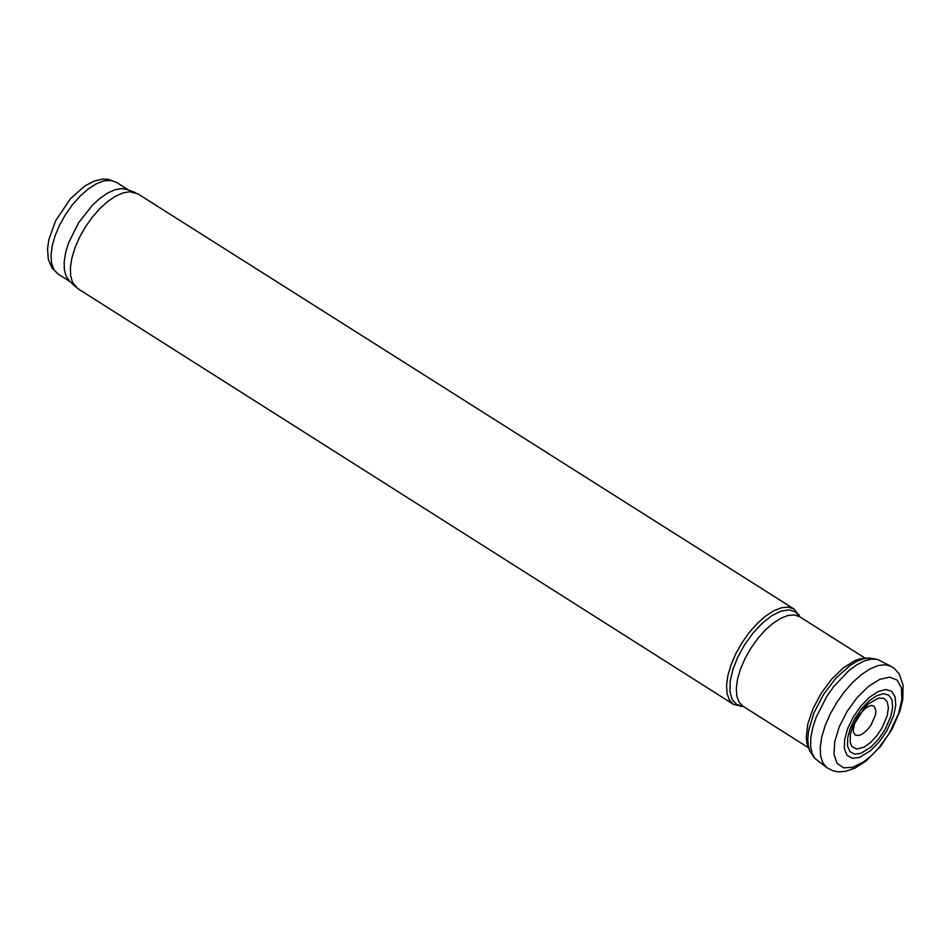 <?xml version="1.0" encoding="UTF-8"?>
<svg xmlns="http://www.w3.org/2000/svg" width="951" height="951" viewBox="0 0 951 951"><rect width="100%" height="100%" fill="white"/><g stroke="black" fill="none" stroke-linecap="round" stroke-linejoin="round"><path stroke-width="1.43" d="M135.304 192.577L127.422 189.558L121.74 188.571L115.107 189.713L107.796 192.958L100.164 198.153L92.532 205.071L78.636 222.748L68.591 242.862L65.607 252.716L64.181 261.846L64.359 269.834L66.166 276.325L69.494 281.032L75.593 286.869M799.553 616.117L794.061 609.032L137.764 193.79L129.859 191.71L123 192.898L115.463 196.251L107.582 201.612L99.7 208.756L92.176 217.339L85.364 227.004L79.539 237.298L74.986 247.771L71.907 257.935L70.422 267.362L70.624 275.612L72.478 282.316L77.72 288.569L733.625 704.453L742.386 706.379M794.061 609.032L788.427 607.142L781.556 607.725L773.805 610.78L765.543 616.129L757.198 623.523L749.198 632.581L741.923 642.852L735.741 653.824L730.974 664.939L727.86 675.638L726.552 685.386L727.111 693.707L729.5 700.162L733.625 704.453M856.518 749.055L851.906 746.547L850.182 742.279L850.444 734.136L852.56 726.849L865.125 707.009L868.536 703.764L878.462 698.129L883.764 698.307L887.235 701.672L888.412 707.782L887.164 715.865L882.124 727.765L876.715 735.86L870.45 742.565L864.055 747.129L856.518 749.055M854.664 754.167L849.992 751.682L847.567 746.083L847.662 738.012L850.277 728.359L855.104 718.207L861.618 708.709L869.059 700.923L876.62 695.74L883.431 693.731L888.733 695.122L891.931 699.758L892.668 707.104L890.861 716.353L884.894 729.809L878.403 739.272L870.973 747.034L861.047 753.263L854.664 754.167M852.179 758.292L846.984 755.26L844.381 748.71L844.654 739.379L847.781 728.323L853.404 716.769L860.905 706.022L869.416 697.309L877.999 691.591L885.69 689.511L891.61 691.318L895.105 696.774L895.783 705.297L893.56 715.913L886.594 731.248L879.116 741.946L870.629 750.648L859.359 757.483L852.179 758.292M826.918 767.73L814.757 758.292L811.904 752.895L810.597 745.798L810.87 737.287L812.725 727.693L816.077 717.434L826.704 696.56L833.54 686.8L848.874 670.61L856.756 664.832L864.328 660.945L871.318 659.102L877.416 659.376L891.277 666.401L885.25 664.725L877.987 665.605L869.844 669.005L861.214 674.746L852.512 682.556L844.167 692.066L836.571 702.801L830.104 714.26L825.076 725.863L821.735 737.073L820.226 747.331L820.642 756.14L822.948 763.082L827.037 767.814L833.421 770.964L838.485 771.855L845.724 771.332L854.997 768.111L866.195 760.883L880.257 746.761L892.109 729.108L899.979 711.039L902.796 699.389L903.07 685.017L899.194 673.974L894.344 668.458L891.277 666.401M814.222 757.59L810.05 751.552L808.267 745.881L807.768 738.951L808.552 730.974L813.866 713.048L823.495 694.515L836.131 677.897L850.075 665.427L856.934 661.314L863.425 658.805L869.309 657.997L876.549 659.186M809.372 749.97L806.864 743.064L806.246 737.429L807.827 723.925L813.034 708.638L821.295 693.136L831.78 679.026L843.382 667.792L854.913 660.588L860.275 658.746L867.597 658.056M799.755 616.807L794.335 614.94L787.892 615.499L780.616 618.364L772.878 623.38L765.056 630.311L757.555 638.799L750.731 648.439L744.942 658.71L740.472 669.135L737.548 679.169L736.312 688.31L736.835 696.108L739.082 702.171L743.088 706.272M799.85 616.866L795.357 611.778L788.855 609.853L780.783 611.22L771.701 615.773L762.238 623.226L753.014 633.069L744.692 644.612L737.81 657.07L732.864 669.611L730.166 681.356L729.928 691.508L732.139 699.389L736.668 704.441L743.195 706.331L740.722 706.438M58.177 274.102L51.901 267.897L48.299 259.136L47.55 248.782L48.846 239.581L55.586 220.894L70.445 198.723L84.508 186.17L94.006 181.154L102.482 179.145L108.093 179.287L116.331 182.295L110.768 180.393L104.039 180.88L96.455 183.745L88.419 188.833L80.324 195.906L72.573 204.584L65.56 214.462L59.628 225.018L55.087 235.741L52.162 246.083L50.997 255.522L51.651 263.593L54.088 269.894L58.177 274.102L70.231 281.746M858.301 715.687L866.409 707.223L871.639 705.38L874.183 706.296L875.907 710.611L875.455 714.986L871.045 724.995L867.609 729.512L862.569 733.91L858.991 735.492L855.424 735.123L853.475 732.294L853.225 728.846L854.545 723.081L857.505 716.947M843.525 767.826L837.011 763.273L833.968 754.167L834.764 741.507L839.281 726.742L847.044 711.514L857.148 697.535L868.477 686.408L879.746 679.347L889.696 677.171L897.197 680.108L901.417 687.835L901.881 699.472L898.552 713.702L888.888 733.946L878.807 747.866L871.342 755.665L863.71 761.822L852.762 767.314L843.525 767.826M742.945 706.189L808.386 747.676M799.613 616.723L865.089 658.151M116.331 182.295L128.385 189.927M799.886 616.89L798.888 614.596M853.57 728.906L854.545 723.081L852.56 726.849M867.443 707.009L862.581 710.385L865.148 706.985"/></g></svg>
